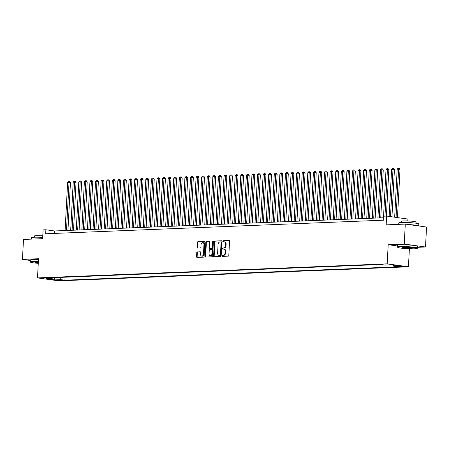 <?xml version="1.0" encoding="UTF-8"?>
<svg xmlns="http://www.w3.org/2000/svg" width="449" height="449" viewBox="0 0 449 449"><rect width="100%" height="100%" fill="white"/><g stroke="black" fill="none" stroke-linecap="round" stroke-linejoin="round"><path stroke-width="0.67" d="M222.047 255.851A0.55 0.382 -82.1 0 0 222.401 256.385L228.227 256.149A0.786 0.544 -82.1 0 0 228.816 255.346L229.557 241.242A0.786 0.544 -82.1 0 0 229.052 240.479L223.226 240.715A0.55 0.382 -82.1 0 0 223.164 241.809L223.922 241.781A2.52 1.74 -82.1 0 1 224.135 241.792A2.52 1.74 -82.1 0 1 225.544 244.217L225.482 245.395A2.52 1.74 -82.1 0 1 223.596 247.971L222.844 248A0.55 0.382 -82.1 0 0 222.783 249.1L223.54 249.066A2.52 1.74 -82.1 0 1 223.754 249.077A2.52 1.74 -82.1 0 1 225.162 251.502L225.101 252.68A2.52 1.74 -82.1 0 1 223.215 255.257L222.463 255.285A0.55 0.382 -82.1 0 0 222.047 255.851M223.754 249.077L224.332 249.156A2.52 1.74 -82.1 0 1 225.735 251.586L225.673 252.759A2.52 1.74 -82.1 0 1 223.787 255.335L223.035 255.369A0.55 0.382 -82.1 0 0 222.76 256.368M229.316 240.574L223.798 240.793A0.55 0.382 -82.1 0 0 223.523 241.798M224.135 241.792L224.713 241.871A2.52 1.74 -82.1 0 1 226.116 244.295L226.055 245.474A2.52 1.74 -82.1 0 1 224.169 248.05L223.417 248.078A0.55 0.382 -82.1 0 0 223.142 249.083M61.799 280.479L57.393 280.086L61.799 280.479M197.347 251.878A0.786 0.544 -82.1 0 0 196.757 252.686L196.55 256.643A0.786 0.544 -82.1 0 0 197.06 257.4L203.526 257.142A0.786 0.544 -82.1 0 0 204.115 256.334L204.856 242.236A0.786 0.544 -82.1 0 0 204.351 241.472L197.88 241.73A0.786 0.544 -82.1 0 0 197.291 242.539L197.038 247.32A0.786 0.544 -82.1 0 0 197.549 248.078L200.316 247.966A0.786 0.544 -82.1 0 0 200.905 247.163L201.029 244.795A2.105 1.454 -82.1 0 1 202.785 242.645A2.105 1.454 -82.1 0 1 203.964 244.677L203.476 253.96A2.105 1.454 -82.1 0 1 201.719 256.104A2.105 1.454 -82.1 0 1 200.54 254.078L200.624 252.529A0.786 0.544 -82.1 0 0 200.119 251.766L197.925 251.956A0.786 0.544 -82.1 0 0 197.336 252.765L197.128 256.721A0.786 0.544 -82.1 0 0 197.369 257.389M417.576 247.32L425.506 247.001L404.24 244.043L405.29 224.09L386.157 224.859L386.617 216.081L383.822 216.194L383.614 220.184L45.669 233.766L45.882 229.776L43.087 229.888L42.627 238.666L23.494 239.435L22.45 259.387L30.302 260.482M404.24 244.043L388.183 244.688L387.178 263.849L37.503 277.897L38.507 258.742L22.45 259.387M213.601 255.958A0.786 0.544 -82.1 0 0 214.111 256.716L220.582 256.458A0.786 0.544 -82.1 0 0 221.172 255.649L221.907 241.551A0.786 0.544 -82.1 0 0 221.402 240.787L214.931 241.046A0.786 0.544 -82.1 0 0 214.341 241.854L213.601 255.958L214.179 256.037A0.786 0.544 -82.1 0 0 214.42 256.705M212.051 256.8L205.586 257.058A0.786 0.544 -82.1 0 1 205.075 256.3L205.816 242.196A0.786 0.544 -82.1 0 1 206.405 241.388L209.172 241.281A0.786 0.544 -82.1 0 1 209.683 242.039L209.38 247.758A0.786 0.544 -82.1 0 0 209.891 248.522L211.726 248.449A0.786 0.544 -82.1 0 0 212.315 247.64L212.63 241.685A0.55 0.382 -82.1 0 1 213.393 241.657L212.641 255.992A0.786 0.544 -82.1 0 1 212.051 256.8M405.29 224.09L426.55 227.048L425.506 247.001M399.531 266.257L397.601 266.42L401.866 266.801L403.797 266.633L399.531 266.257M387.178 263.849L408.438 266.801L58.768 280.855L37.503 277.897M65.06 277.196L64.903 280.21L397.82 266.829L393.801 266.268L393.071 265.067M64.903 280.21L60.884 279.648L54.739 279.895L46.006 278.683L52.146 278.436L48.127 277.875L381.044 264.495L385.062 265.056L391.208 264.809L399.941 266.021L393.801 266.268M407.782 220.936L407.877 219.039L386.617 216.081M409.387 248.768L408.438 266.801M383.743 217.743L54.497 230.971L45.882 229.776M54.374 233.413L54.497 230.971M52.146 278.436L52.791 277.69M59.526 277.415L60.884 279.648M54.739 279.895L54.8 277.605M388.183 244.688L397.556 245.996M221.666 240.877L215.509 241.13A0.786 0.544 -82.1 0 0 214.919 241.932L214.179 256.037M220.032 255.386A0.55 0.382 -82.1 0 0 220.448 254.819L221.093 242.443A0.55 0.382 -82.1 0 0 220.74 241.91L219.948 241.938A2.52 1.74 -82.1 0 0 218.062 244.52L217.619 252.978A2.52 1.74 -82.1 0 0 219.022 255.408A2.52 1.74 -82.1 0 0 219.241 255.414L220.611 255.464A0.55 0.382 -82.1 0 0 221.02 254.903L220.448 254.819M220.835 241.921L221.318 241.989A0.55 0.382 -82.1 0 1 221.671 242.522L221.02 254.903M219.022 255.408L219.6 255.487A2.52 1.74 -82.1 0 0 219.814 255.498L219.241 255.414M220.611 255.464L219.814 255.498M209.442 241.371L206.978 241.472A0.786 0.544 -82.1 0 0 206.388 242.275L205.653 256.379A0.786 0.544 -82.1 0 0 205.895 257.047M210.328 248.583A0.786 0.544 -82.1 0 0 210.463 248.6L212.298 248.527A0.786 0.544 -82.1 0 0 212.888 247.725L213.202 241.77L212.63 241.685M213.348 241.36A0.55 0.382 -82.1 0 0 213.202 241.77M209.071 253.696A2.105 1.454 -82.1 0 0 210.25 255.722A2.105 1.454 -82.1 0 0 212.007 253.578L212.175 250.306A0.786 0.544 -82.1 0 0 211.67 249.543L209.829 249.616A0.786 0.544 -82.1 0 0 209.24 250.424L209.071 253.696M210.25 255.722L210.822 255.801A2.105 1.454 -82.1 0 0 212.579 253.657L212.007 253.578M211.799 249.565L212.242 249.622A0.786 0.544 -82.1 0 1 212.753 250.385L212.579 253.657M200.383 251.861L197.925 251.956M201.719 256.104L202.291 256.183A2.105 1.454 -82.1 0 0 204.054 254.039L203.476 253.96M202.785 242.645L203.363 242.724A2.105 1.454 -82.1 0 1 204.536 244.756L204.054 254.039M204.615 241.568L198.452 241.815A0.786 0.544 -82.1 0 0 197.863 242.617L197.616 247.399A0.786 0.544 -82.1 0 0 197.857 248.067M397.488 217.591L400.02 169.301L397.185 169.161L394.665 217.198M396.052 217.395L398.65 168.145L399.223 168.223L400.02 169.301M397.185 169.161L398.089 168.167L398.65 168.145M414.517 248.785A9.788 0.876 -177 0 0 417.239 248.398A9.788 0.876 -177 0 0 411.61 247.231A9.788 0.876 -177 0 0 400.497 246.838A9.788 0.876 -177 0 0 397.763 247.377A9.788 0.876 -177 0 0 404.218 248.465A9.788 0.876 -177 0 0 414.517 248.785M397.763 247.377L397.539 247.13A10.03 0.898 3 0 1 397.505 247.045A10.03 0.898 3 0 1 400.34 246.574A10.03 0.898 3 0 1 411.312 246.939A10.03 0.898 3 0 1 417.536 248.095A10.03 0.898 3 0 1 417.491 248.174L417.239 248.398M411.015 248.297A4.894 0.438 3 0 1 405.458 248.101A4.894 0.438 3 0 1 402.641 247.517A4.894 0.438 3 0 1 404.005 247.326A4.894 0.438 3 0 1 409.151 247.483A4.894 0.438 3 0 1 412.378 248.028A4.894 0.438 3 0 1 411.015 248.297M402.961 247.416A4.653 0.415 -177 0 0 406.193 247.904A4.653 0.415 -177 0 0 410.852 248.033A4.653 0.415 -177 0 0 412.075 247.893M398.69 224.354L398.768 222.94A10.03 0.898 3 0 1 401.602 222.468A10.03 0.898 3 0 1 412.575 222.833A10.03 0.898 3 0 1 418.799 223.989L418.698 225.954A10.03 0.898 3 0 0 408.702 224.567M401.602 222.468L401.67 221.25A7.223 0.645 3 0 1 403.707 220.914A7.223 0.645 3 0 1 411.61 221.177A7.223 0.645 3 0 1 416.094 222.008L416.027 223.226M397.505 247.045L397.595 245.289A10.03 0.898 3 0 1 400.429 244.817A10.03 0.898 3 0 1 411.402 245.182A10.03 0.898 3 0 1 417.632 246.338L417.536 248.095M38.361 261.615A9.788 0.876 -177 0 0 33.226 261.599A9.788 0.876 -177 0 0 30.498 262.137A9.788 0.876 -177 0 0 38.272 263.327M30.498 262.137L30.268 261.89A10.03 0.898 3 0 1 30.235 261.806A10.03 0.898 3 0 1 33.069 261.335A10.03 0.898 3 0 1 38.373 261.352M38.294 262.873A4.894 0.438 3 0 1 35.37 262.278A4.894 0.438 3 0 1 36.734 262.081A4.894 0.438 3 0 1 38.333 262.07M35.69 262.177A4.653 0.415 -177 0 0 38.305 262.609M31.424 239.115L31.497 237.701A10.03 0.898 3 0 1 34.332 237.229A10.03 0.898 3 0 1 42.694 237.398M34.332 237.229L34.399 236.011A7.223 0.645 3 0 1 36.436 235.674A7.223 0.645 3 0 1 42.778 235.815M30.235 261.806L30.324 260.05A10.03 0.898 3 0 1 33.159 259.578A10.03 0.898 3 0 1 38.462 259.595M391.955 216.822L394.43 169.526L391.601 169.385L389.131 216.429M390.518 216.62L393.06 168.369L393.638 168.448L394.43 169.526M391.601 169.385L392.505 168.392L393.06 168.369M386.415 216.087L388.845 169.75L386.011 169.61L383.491 217.748M384.967 216.149L387.476 168.594L388.048 168.672L388.845 169.75M386.011 169.61L386.915 168.616L387.476 168.594M380.752 217.86L383.261 169.975L381.824 169.778L380.426 169.834L377.906 217.973M379.298 217.917L381.891 168.818L382.464 168.897L383.261 169.975M380.426 169.834L381.33 168.841L381.891 168.818M375.168 218.085L377.676 170.199L376.24 170.003L374.842 170.059L372.316 218.197M373.714 218.141L376.307 169.043L376.879 169.121L377.676 170.199M374.842 170.059L375.746 169.065L376.307 169.043M369.578 218.309L372.086 170.424L370.649 170.227L369.258 170.283L366.732 218.422M368.129 218.366L370.717 169.267L371.295 169.346L372.086 170.424M369.258 170.283L370.161 169.29L370.717 169.267M363.993 218.534L366.502 170.648L365.065 170.452L363.668 170.508L361.148 218.646M362.545 218.59L365.132 169.492L365.705 169.57L366.502 170.648M363.668 170.508L364.571 169.514L365.132 169.492M358.409 218.758L360.917 170.873L359.481 170.676L358.083 170.732L355.563 218.871M356.955 218.815L359.548 169.716L360.12 169.795L360.917 170.873M358.083 170.732L358.987 169.739L359.548 169.716M352.824 218.983L355.333 171.097L353.896 170.901L352.499 170.957L349.973 219.095M351.371 219.039L353.964 169.941L354.536 170.019L355.333 171.097M352.499 170.957L353.402 169.963L353.964 169.941M347.234 219.207L349.743 171.322L348.306 171.125L346.914 171.181L344.389 219.32M345.786 219.264L348.373 170.165L348.952 170.244L349.743 171.322M346.914 171.181L347.818 170.188L348.373 170.165M341.65 219.432L344.159 171.546L342.722 171.35L341.324 171.406L338.804 219.544M340.202 219.488L342.789 170.39L343.362 170.468L344.159 171.546M341.324 171.406L342.228 170.412L342.789 170.39M336.065 219.656L338.574 171.771L337.137 171.574L335.74 171.63L333.22 219.769M334.612 219.713L337.205 170.614L337.777 170.693L338.574 171.771M335.74 171.63L336.643 170.637L337.205 170.614M330.481 219.881L332.99 171.995L331.553 171.799L330.155 171.855L327.63 219.993M329.027 219.937L331.62 170.839L332.193 170.917L332.99 171.995M330.155 171.855L331.059 170.861L331.62 170.839M324.891 220.105L327.4 172.22L325.963 172.023L324.571 172.079L322.045 220.218M323.443 220.162L326.03 171.063L326.608 171.142L327.4 172.22M324.571 172.079L325.474 171.086L326.03 171.063M319.306 220.33L321.815 172.444L320.378 172.248L318.981 172.304L316.461 220.442M317.858 220.386L320.446 171.288L321.018 171.366L321.815 172.444M318.981 172.304L319.884 171.31L320.446 171.288M313.722 220.554L316.231 172.669L314.794 172.472L313.396 172.528L310.876 220.667M312.268 220.611L314.861 171.512L315.434 171.591L316.231 172.669M313.396 172.528L314.3 171.535L314.861 171.512M308.132 220.779L310.646 172.893L309.209 172.697L307.812 172.753L305.286 220.891M306.684 220.835L309.271 171.737L309.849 171.815L310.646 172.893M307.812 172.753L308.716 171.759L309.271 171.737M302.547 221.003L305.056 173.118L303.619 172.921L302.228 172.977L299.702 221.116M301.099 221.06L303.687 171.961L304.265 172.04L305.056 173.118M302.228 172.977L303.131 171.984L303.687 171.961M296.963 221.228L299.472 173.342L298.035 173.146L296.637 173.202L294.117 221.34M295.515 221.284L298.102 172.186L298.675 172.264L299.472 173.342M296.637 173.202L297.541 172.208L298.102 172.186M291.379 221.452L293.887 173.567L292.451 173.37L291.053 173.426L288.533 221.565M289.925 221.509L292.518 172.41L293.09 172.489L293.887 173.567M291.053 173.426L291.957 172.433L292.518 172.41M285.788 221.677L288.303 173.791L286.866 173.595L285.469 173.651L282.943 221.789M284.34 221.733L286.928 172.635L287.506 172.713L288.303 173.791M285.469 173.651L286.372 172.657L286.928 172.635M280.204 221.901L282.713 174.016L281.276 173.819L279.884 173.875L277.359 222.014M278.756 221.958L281.343 172.859L281.921 172.938L282.713 174.016M279.884 173.875L280.788 172.882L281.343 172.859M274.62 222.126L277.128 174.24L275.692 174.044L274.294 174.1L271.774 222.238M273.172 222.182L275.759 173.084L276.331 173.162L277.128 174.24M274.294 174.1L275.198 173.106L275.759 173.084M269.035 222.35L271.544 174.465L270.107 174.268L268.71 174.324L266.19 222.463M267.582 222.407L270.175 173.308L270.747 173.387L271.544 174.465M268.71 174.324L269.613 173.331L270.175 173.308M263.445 222.575L265.96 174.689L264.523 174.493L263.125 174.549L260.6 222.687M261.997 222.631L264.584 173.533L265.163 173.611L265.96 174.689M263.125 174.549L264.029 173.555L264.584 173.533M257.861 222.799L260.369 174.914L258.933 174.717L257.541 174.773L255.015 222.912M256.413 222.856L259 173.757L259.578 173.836L260.369 174.914M257.541 174.773L258.444 173.78L259 173.757M252.276 223.024L254.785 175.138L253.348 174.942L251.951 174.998L249.431 223.136M250.828 223.08L253.416 173.982L253.988 174.06L254.785 175.138M251.951 174.998L252.854 174.004L253.416 173.982M246.692 223.248L249.201 175.363L247.764 175.166L246.366 175.222L243.846 223.361M245.238 223.305L247.831 174.206L248.404 174.285L249.201 175.363M246.366 175.222L247.27 174.229L247.831 174.206M241.102 223.473L243.616 175.587L242.179 175.391L240.782 175.447L238.256 223.585M239.654 223.529L242.241 174.431L242.819 174.509L243.616 175.587M240.782 175.447L241.685 174.453L242.241 174.431M235.517 223.697L238.026 175.812L236.589 175.615L235.197 175.671L232.672 223.81M234.069 223.754L236.657 174.655L237.235 174.734L238.026 175.812M235.197 175.671L236.101 174.678L236.657 174.655M229.933 223.922L232.442 176.036L231.005 175.84L229.607 175.896L227.087 224.034M228.485 223.978L231.072 174.88L231.645 174.958L232.442 176.036M229.607 175.896L230.511 174.902L231.072 174.88M224.348 224.146L226.857 176.261L225.42 176.064L224.023 176.12L221.503 224.259M222.895 224.203L225.488 175.104L226.06 175.183L226.857 176.261M224.023 176.12L224.927 175.127L225.488 175.104M218.758 224.371L221.273 176.485L219.836 176.289L218.439 176.345L215.913 224.483M217.31 224.427L219.898 175.329L220.476 175.407L221.273 176.485M218.439 176.345L219.342 175.351L219.898 175.329M213.174 224.595L215.683 176.71L214.246 176.513L212.854 176.569L210.328 224.708M211.726 224.652L214.313 175.553L214.891 175.632L215.683 176.71M212.854 176.569L213.758 175.576L214.313 175.553M207.59 224.82L210.098 176.934L208.662 176.738L207.264 176.794L204.744 224.932M206.142 224.876L208.729 175.778L209.301 175.856L210.098 176.934M207.264 176.794L208.168 175.8L208.729 175.778M202.005 225.044L204.514 177.159L203.077 176.962L201.68 177.018L199.16 225.157M200.551 225.101L203.144 176.002L203.717 176.081L204.514 177.159M201.68 177.018L202.583 176.025L203.144 176.002M196.415 225.269L198.929 177.383L197.493 177.187L196.095 177.243L193.57 225.381M194.967 225.325L197.554 176.227L198.132 176.305L198.929 177.383M196.095 177.243L196.999 176.249L197.554 176.227M190.831 225.493L193.339 177.608L191.903 177.411L190.511 177.467L187.985 225.606M189.383 225.55L191.97 176.451L192.548 176.53L193.339 177.608M190.511 177.467L191.414 176.474L191.97 176.451M185.246 225.718L187.755 177.832L186.318 177.636L184.921 177.692L182.401 225.83M183.798 225.774L186.386 176.676L186.958 176.754L187.755 177.832M184.921 177.692L185.824 176.698L186.386 176.676M179.662 225.942L182.171 178.057L180.734 177.86L179.336 177.916L176.816 226.055M178.208 225.999L180.801 176.9L181.374 176.979L182.171 178.057M179.336 177.916L180.24 176.923L180.801 176.9M174.072 226.167L176.586 178.281L175.149 178.085L173.752 178.141L171.226 226.279M172.624 226.223L175.211 177.125L175.789 177.203L176.586 178.281M173.752 178.141L174.655 177.147L175.211 177.125M168.487 226.391L170.996 178.506L169.559 178.309L168.167 178.365L165.642 226.504M167.039 226.448L169.627 177.349L170.205 177.428L170.996 178.506M168.167 178.365L169.071 177.372L169.627 177.349M162.903 226.616L165.412 178.73L163.975 178.534L162.577 178.59L160.057 226.728M161.455 226.672L164.042 177.574L164.615 177.652L165.412 178.73M162.577 178.59L163.481 177.596L164.042 177.574M157.318 226.84L159.827 178.955L158.39 178.758L156.993 178.814L154.473 226.953M155.865 226.897L158.458 177.798L159.03 177.877L159.827 178.955M156.993 178.814L157.896 177.821L158.458 177.798M151.728 227.065L154.243 179.179L152.806 178.983L151.408 179.039L148.883 227.177M150.28 227.121L152.868 178.023L153.446 178.101L154.243 179.179M151.408 179.039L152.312 178.045L152.868 178.023M146.144 227.289L148.653 179.404L147.216 179.207L145.824 179.263L143.298 227.402M144.696 227.346L147.283 178.247L147.861 178.326L148.653 179.404M145.824 179.263L146.728 178.27L147.283 178.247M140.559 227.514L143.068 179.628L141.631 179.432L140.234 179.488L137.714 227.626M139.111 227.57L141.699 178.472L142.271 178.55L143.068 179.628M140.234 179.488L141.138 178.494L141.699 178.472M134.975 227.738L137.484 179.853L136.047 179.656L134.649 179.712L132.129 227.851M133.521 227.795L136.114 178.696L136.687 178.775L137.484 179.853M134.649 179.712L135.553 178.719L136.114 178.696M129.385 227.963L131.899 180.077L130.463 179.881L129.065 179.937L126.539 228.075M127.937 228.019L130.524 178.921L131.102 178.999L131.899 180.077M129.065 179.937L129.969 178.943L130.524 178.921M123.801 228.187L126.309 180.302L124.873 180.105L123.481 180.161L120.955 228.3M122.353 228.244L124.94 179.145L125.518 179.224L126.309 180.302M123.481 180.161L124.384 179.168L124.94 179.145M118.216 228.412L120.725 180.526L119.288 180.33L117.891 180.386L115.371 228.524M116.768 228.468L119.355 179.37L119.928 179.448L120.725 180.526M117.891 180.386L118.794 179.392L119.355 179.37M112.632 228.636L115.14 180.751L113.704 180.554L112.306 180.61L109.786 228.749M111.178 228.693L113.771 179.594L114.343 179.673L115.14 180.751M112.306 180.61L113.21 179.617L113.771 179.594M107.042 228.861L109.556 180.975L108.119 180.779L106.722 180.835L104.196 228.973M105.594 228.917L108.181 179.819L108.759 179.897L109.556 180.975M106.722 180.835L107.625 179.841L108.181 179.819M101.457 229.085L103.966 181.2L102.529 181.003L101.137 181.059L98.612 229.198M100.009 229.142L102.597 180.043L103.175 180.122L103.966 181.2M101.137 181.059L102.041 180.066L102.597 180.043M95.873 229.31L98.382 181.424L96.945 181.228L95.547 181.284L93.027 229.422M94.425 229.366L97.012 180.268L97.585 180.346L98.382 181.424M95.547 181.284L96.451 180.29L97.012 180.268M90.288 229.534L92.797 181.649L91.36 181.452L89.963 181.508L87.437 229.647M88.835 229.591L91.428 180.492L92 180.571L92.797 181.649M89.963 181.508L90.866 180.515L91.428 180.492M84.698 229.759L87.213 181.873L85.776 181.677L84.378 181.733L81.853 229.871M83.25 229.815L85.838 180.717L86.416 180.795L87.213 181.873M84.378 181.733L85.282 180.739L85.838 180.717M79.114 229.983L81.623 182.098L80.186 181.901L78.794 181.957L76.268 230.096M77.666 230.04L80.253 180.941L80.831 181.02L81.623 182.098M78.794 181.957L79.698 180.964L80.253 180.941M73.529 230.208L76.038 182.322L74.601 182.126L73.204 182.182L70.684 230.32M72.081 230.264L74.669 181.166L75.241 181.244L76.038 182.322M73.204 182.182L74.107 181.188L74.669 181.166M67.945 230.432L70.454 182.547L69.017 182.35L67.619 182.406L65.094 230.545M66.491 230.489L69.084 181.39L69.657 181.469L70.454 182.547M67.619 182.406L68.523 181.413L69.084 181.39M403.107 266.442L403.095 266.751M401.889 266.319L401.866 266.801M223.787 255.335L223.215 255.257M225.673 252.759L225.101 252.68M225.735 251.586L225.162 251.502M223.417 248.078L222.844 248M224.169 248.05L223.596 247.971M226.055 245.474L225.482 245.395M226.116 244.295L225.544 244.217M223.798 240.793L223.226 240.715M223.035 255.369L222.463 255.285M214.919 241.932L214.341 241.854M215.509 241.13L214.931 241.046M221.671 242.522L221.093 242.443M205.653 256.379L205.075 256.3M206.388 242.275L205.816 242.196M206.978 241.472L206.405 241.388M210.463 248.6L209.891 248.522M212.298 248.527L211.726 248.449M212.888 247.725L212.315 247.64M212.753 250.385L212.175 250.306M204.536 244.756L203.964 244.677M197.616 247.399L197.038 247.32M197.863 242.617L197.291 242.539M198.452 241.815L197.88 241.73M197.128 256.721L196.55 256.643M197.336 252.765L196.757 252.686M221.363 241.989L220.79 241.91M210.396 248.6L209.823 248.516M212.31 249.627L211.737 249.549"/></g></svg>
